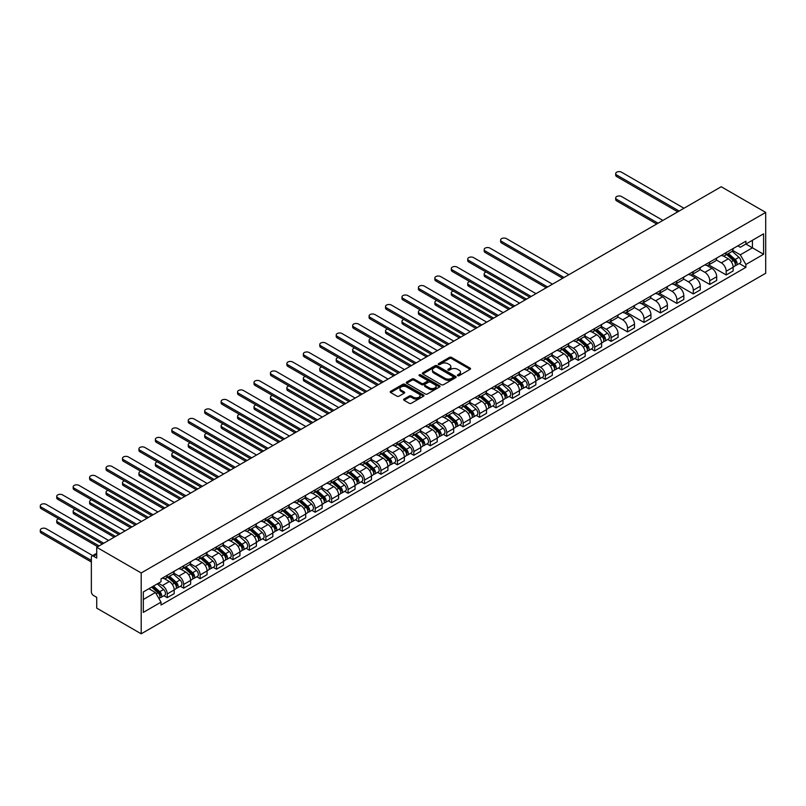 <?xml version="1.0" encoding="UTF-8"?>
<svg xmlns="http://www.w3.org/2000/svg" width="806" height="806" viewBox="0 0 806 806"><rect width="100%" height="100%" fill="white"/><g stroke="black" fill="none" stroke-linecap="round" stroke-linejoin="round"><path stroke-width="1.21" d="M457.697 375.667A1.028 0.594 0 0 0 459.148 375.667L470.14 369.319A1.461 0.846 0 0 0 470.563 368.725A1.461 0.846 0 0 0 470.14 368.13L451.521 357.38A1.461 0.846 0 0 0 449.446 357.38L438.454 363.728A1.028 0.594 0 0 0 439.905 364.564L441.325 363.738A4.685 2.7 0 0 1 447.945 363.738L449.496 364.634A4.685 2.7 0 0 1 450.876 366.549A4.685 2.7 0 0 1 449.496 368.453L448.076 369.279A1.028 0.594 0 0 0 449.526 370.115L450.947 369.289A4.685 2.7 0 0 1 457.566 369.289L459.118 370.186A4.685 2.7 0 0 1 460.488 372.1A4.685 2.7 0 0 1 459.118 374.014L457.697 374.83A1.028 0.594 0 0 0 457.697 375.667L457.697 374.83M404.038 399.061A1.461 0.846 0 0 0 403.615 399.665A1.461 0.846 0 0 0 404.038 400.26L409.267 403.272A1.461 0.846 0 0 0 411.332 403.272L423.533 396.23A1.461 0.846 0 0 0 423.966 395.635A1.461 0.846 0 0 0 423.533 395.031L404.914 384.281A1.461 0.846 0 0 0 402.849 384.281L390.648 391.333A1.461 0.846 0 0 0 390.215 391.928A1.461 0.846 0 0 0 390.648 392.522L396.955 396.169A1.461 0.846 0 0 0 399.02 396.169L404.249 393.157A1.461 0.846 0 0 0 404.672 392.552A1.461 0.846 0 0 0 404.249 391.958L401.116 390.154A3.909 2.257 0 0 1 399.967 388.552A3.909 2.257 0 0 1 402.385 386.467A3.909 2.257 0 0 1 406.647 386.961L418.908 394.033A3.909 2.257 0 0 1 420.057 395.635A3.909 2.257 0 0 1 417.639 397.721A3.909 2.257 0 0 1 413.377 397.227L411.332 396.048A1.461 0.846 0 0 0 409.267 396.048L404.038 399.061L404.038 400.26L409.267 397.267L409.267 396.048M141.201 572.965L96.73 547.284L721.229 186.74L765.7 212.411L141.201 572.965L141.201 633.808L765.7 273.254L765.7 212.411M441.436 384.704A1.461 0.846 0 0 0 443.502 384.704L455.702 377.651A1.461 0.846 0 0 0 456.136 377.057A1.461 0.846 0 0 0 455.702 376.462L437.084 365.712A1.461 0.846 0 0 0 435.018 365.712L422.818 372.755A1.461 0.846 0 0 0 422.384 373.359A1.461 0.846 0 0 0 422.818 373.954L441.436 384.704M419.654 375.888A1.028 0.594 0 0 1 420.692 376.039L439.602 386.951L427.412 393.993A1.461 0.846 0 0 1 425.346 393.993L406.728 383.243L411.957 380.241L411.957 379.032L406.728 382.044A1.461 0.846 0 0 0 406.305 382.638A1.461 0.846 0 0 0 406.728 383.243L406.728 382.044M411.957 380.241A1.461 0.846 0 0 1 414.022 380.241L414.022 379.032A1.461 0.846 0 0 0 411.957 379.032M414.022 379.032L421.568 383.384A1.461 0.846 0 0 0 423.644 383.384L427.109 381.389A1.461 0.846 0 0 0 427.533 380.795A1.461 0.846 0 0 0 427.109 380.19L419.241 375.656A1.028 0.594 0 0 1 420.692 374.82L439.623 385.742A1.461 0.846 0 0 1 440.046 386.346A1.461 0.846 0 0 1 439.623 386.94L439.623 385.742M96.73 547.284L96.73 558.054L93.466 556.17A2.982 1.723 -120 0 0 91.975 556.019A2.982 1.723 -120 0 0 91.36 557.389L91.36 591.826A2.982 1.723 -120 0 0 93.466 595.473L96.73 597.357L96.73 608.127L141.201 633.808M726.186 252.57A6.851 3.959 60 0 1 724.765 255.643L731.717 251.633A6.851 3.959 -120 0 0 733.138 248.55M716.312 259.955L721.33 262.847A6.851 3.959 60 0 1 726.186 271.249L733.138 267.229A6.851 3.959 -120 0 0 728.292 258.837L723.314 255.965M733.138 267.229L733.138 270.947L726.186 274.957L708.746 264.892M724.765 255.643A6.851 3.959 60 0 1 721.39 255.341M726.186 271.249L726.186 274.957M709.743 262.061A6.851 3.959 60 0 1 708.323 265.134L715.275 261.124A6.851 3.959 -120 0 0 716.695 258.041M692.304 274.383L709.743 284.447L716.695 280.438L716.695 276.72A6.851 3.959 -120 0 0 711.849 268.327L706.872 265.456M708.323 265.134A6.851 3.959 60 0 1 704.948 264.831M699.87 269.446L704.897 272.337A6.851 3.959 60 0 1 709.743 280.74L709.743 284.447M693.301 271.551A6.851 3.959 60 0 1 691.88 274.624L698.842 270.615A6.851 3.959 -120 0 0 700.253 267.532M675.871 283.873L693.301 293.938L700.253 289.928L700.253 286.211A6.851 3.959 -120 0 0 695.407 277.818L690.43 274.947M691.88 274.624A6.851 3.959 60 0 1 688.505 274.322M683.428 278.936L688.455 281.838A6.851 3.959 60 0 1 693.301 290.231L693.301 293.938M676.859 281.042A6.851 3.959 60 0 1 675.438 284.115L682.4 280.105A6.851 3.959 -120 0 0 683.82 277.022M659.429 293.364L676.859 303.429L683.82 299.419L683.82 295.701A6.851 3.959 -120 0 0 678.974 287.309L673.987 284.437M675.438 284.115A6.851 3.959 60 0 1 672.073 283.813M666.995 288.427L672.013 291.329A6.851 3.959 60 0 1 676.859 299.721L676.859 303.429M660.426 290.533A6.851 3.959 60 0 1 659.006 293.616L665.958 289.596A6.851 3.959 -120 0 0 667.378 286.523M642.987 302.855L660.426 312.919L667.378 308.91L667.378 305.192A6.851 3.959 -120 0 0 662.532 296.799L657.555 293.928M659.006 293.616A6.851 3.959 60 0 1 655.631 293.303M650.553 297.918L655.58 300.819A6.851 3.959 60 0 1 660.426 309.212L660.426 312.919M643.984 300.023A6.851 3.959 60 0 1 642.563 303.106L649.515 299.086A6.851 3.959 -120 0 0 650.936 296.014M626.544 312.345L643.984 322.42L650.936 318.4L650.936 314.693A6.851 3.959 -120 0 0 646.09 306.29L641.113 303.419M642.563 303.106A6.851 3.959 60 0 1 639.188 302.794M634.11 307.408L639.138 310.31A6.851 3.959 60 0 1 643.984 318.702L643.984 322.42M627.542 309.514A6.851 3.959 60 0 1 626.121 312.597L633.083 308.577A6.851 3.959 -120 0 0 634.503 305.504M610.112 321.836L627.542 331.911L634.503 327.891L634.503 324.183A6.851 3.959 -120 0 0 629.647 315.781L624.67 312.909M626.121 312.597A6.851 3.959 60 0 1 622.746 312.285M617.678 316.899L622.695 319.801A6.851 3.959 60 0 1 627.542 328.193L627.542 331.911M611.109 319.005A6.851 3.959 60 0 1 609.689 322.088L616.64 318.068A6.851 3.959 -120 0 0 618.061 314.995M607.774 339.477L611.109 341.401L618.061 337.382L618.061 333.674A6.851 3.959 -120 0 0 613.215 325.271L608.238 322.4M609.689 322.088A6.851 3.959 60 0 1 606.313 321.775M601.236 326.39L606.253 329.291A6.851 3.959 60 0 1 611.109 337.684L611.109 341.401M594.667 328.495A6.851 3.959 60 0 1 593.246 331.578L600.198 327.558A6.851 3.959 -120 0 0 601.619 324.486M591.332 348.968L594.667 350.892L601.619 346.872L601.619 343.165A6.851 3.959 -120 0 0 596.772 334.762L591.795 331.891M593.246 331.578A6.851 3.959 60 0 1 589.871 331.266M584.793 335.88L589.821 338.782A6.851 3.959 60 0 1 594.667 347.174L594.667 350.892M578.224 337.986A6.851 3.959 60 0 1 576.804 341.069L583.766 337.049A6.851 3.959 -120 0 0 585.176 333.976M574.89 358.458L578.224 360.383L585.176 356.363L585.176 352.655A6.851 3.959 -120 0 0 580.33 344.253L575.353 341.381M576.804 341.069A6.851 3.959 60 0 1 573.429 340.757M568.351 345.371L573.378 348.273A6.851 3.959 60 0 1 578.224 356.665L578.224 360.383M561.782 347.487A6.851 3.959 60 0 1 560.361 350.56L567.323 346.54A6.851 3.959 -120 0 0 568.744 343.467M558.447 367.949L561.782 369.873L568.744 365.853L568.744 362.146A6.851 3.959 -120 0 0 563.898 353.753L558.911 350.872M560.361 350.56A6.851 3.959 60 0 1 556.986 350.247M551.919 354.862L556.936 357.763A6.851 3.959 60 0 1 561.782 366.156L561.782 369.873M545.35 356.977A6.851 3.959 60 0 1 543.929 360.05L550.881 356.03A6.851 3.959 -120 0 0 552.301 352.957M542.015 377.44L545.35 379.364L552.301 375.344L552.301 371.637A6.851 3.959 -120 0 0 547.455 363.244L542.478 360.363M543.929 360.05A6.851 3.959 60 0 1 540.554 359.738M535.476 364.352L540.504 367.254A6.851 3.959 60 0 1 545.35 375.656L545.35 379.364M528.907 366.468A6.851 3.959 60 0 1 527.487 369.541L534.438 365.531A6.851 3.959 -120 0 0 535.859 362.448M525.572 386.93L528.907 388.855L535.859 384.835L535.859 381.127A6.851 3.959 -120 0 0 531.013 372.735L526.036 369.853M527.487 369.541A6.851 3.959 60 0 1 524.112 369.229M519.034 373.843L524.061 376.745A6.851 3.959 60 0 1 528.907 385.147L528.907 388.855M512.465 375.959A6.851 3.959 60 0 1 511.044 379.032L518.006 375.022A6.851 3.959 -120 0 0 519.427 371.939M509.13 396.421L512.465 398.345L519.427 394.325L519.427 390.618A6.851 3.959 -120 0 0 514.571 382.225L509.594 379.344M511.044 379.032A6.851 3.959 60 0 1 507.669 378.719M502.591 383.334L507.619 386.235A6.851 3.959 60 0 1 512.465 394.638L512.465 398.345M496.022 385.449A6.851 3.959 60 0 1 494.612 388.522L501.564 384.512A6.851 3.959 -120 0 0 502.984 381.429M492.688 405.912L496.022 407.836L502.984 403.826L502.984 400.108A6.851 3.959 -120 0 0 498.138 391.716L493.161 388.845M494.612 388.522A6.851 3.959 60 0 1 491.237 388.22M486.159 392.824L491.176 395.726A6.851 3.959 60 0 1 496.022 404.128L496.022 407.836M479.59 394.94A6.851 3.959 60 0 1 478.17 398.013L485.121 394.003A6.851 3.959 -120 0 0 486.542 390.92M476.255 415.402L479.59 417.327L486.542 413.317L486.542 409.599A6.851 3.959 -120 0 0 481.696 401.207L476.719 398.335M478.17 398.013A6.851 3.959 60 0 1 474.794 397.711M469.717 402.325L474.744 405.216A6.851 3.959 60 0 1 479.59 413.619L479.59 417.327M463.148 404.431A6.851 3.959 60 0 1 461.727 407.504L468.679 403.494A6.851 3.959 -120 0 0 470.1 400.411M459.813 424.893L463.148 426.817L470.1 422.807L470.1 419.09A6.851 3.959 -120 0 0 465.253 410.697L460.276 407.826M461.727 407.504A6.851 3.959 60 0 1 458.352 407.201M453.274 411.816L458.302 414.707A6.851 3.959 60 0 1 463.148 423.11L463.148 426.817M446.705 413.921A6.851 3.959 60 0 1 445.285 416.994L452.247 412.984A6.851 3.959 -120 0 0 453.667 409.901M443.371 434.384L446.705 436.308L453.667 432.298L453.667 428.58A6.851 3.959 -120 0 0 448.821 420.188L443.834 417.317M445.285 416.994A6.851 3.959 60 0 1 441.91 416.692M436.842 421.306L441.859 424.208A6.851 3.959 60 0 1 446.705 432.6L446.705 436.308M430.273 423.412A6.851 3.959 60 0 1 428.852 426.485L435.804 422.475A6.851 3.959 -120 0 0 437.225 419.392M426.938 443.874L430.273 445.799L437.225 441.789L437.225 438.071A6.851 3.959 -120 0 0 432.379 429.679L427.402 426.807M428.852 426.485A6.851 3.959 60 0 1 425.477 426.183M420.4 430.797L425.417 433.699A6.851 3.959 60 0 1 430.273 442.091L430.273 445.799M413.831 432.903A6.851 3.959 60 0 1 412.41 435.986L419.362 431.966A6.851 3.959 -120 0 0 420.782 428.893M410.496 453.365L413.831 455.289L420.782 451.279L420.782 447.562A6.851 3.959 -120 0 0 415.936 439.169L410.959 436.298M412.41 435.986A6.851 3.959 60 0 1 409.035 435.673M403.957 440.288L408.985 443.189A6.851 3.959 60 0 1 413.831 451.582L413.831 455.289M397.388 442.393A6.851 3.959 60 0 1 395.968 445.476L402.929 441.456A6.851 3.959 -120 0 0 404.34 438.383M394.053 462.856L397.388 464.78L404.35 460.77L404.35 457.062A6.851 3.959 -120 0 0 399.494 448.66L394.517 445.789M395.968 445.476A6.851 3.959 60 0 1 392.593 445.164M387.515 449.778L392.542 452.68A6.851 3.959 60 0 1 397.388 461.072L397.388 464.78M380.946 451.884A6.851 3.959 60 0 1 379.535 454.967L386.487 450.947A6.851 3.959 -120 0 0 387.908 447.874M377.611 472.346L380.946 474.281L387.908 470.261L387.908 466.553A6.851 3.959 -120 0 0 383.062 458.151L378.085 455.279M379.535 454.967A6.851 3.959 60 0 1 376.16 454.655M371.082 459.269L376.1 462.17A6.851 3.959 60 0 1 380.946 470.563L380.946 474.281M364.514 461.375A6.851 3.959 60 0 1 363.093 464.458L370.045 460.438A6.851 3.959 -120 0 0 371.465 457.365M361.179 481.847L364.514 483.771L371.465 479.751L371.465 476.044A6.851 3.959 -120 0 0 366.619 467.641L361.642 464.77M363.093 464.458A6.851 3.959 60 0 1 359.718 464.145M354.64 468.76L359.667 471.661A6.851 3.959 60 0 1 364.514 480.054L364.514 483.771M348.071 470.865A6.851 3.959 60 0 1 346.651 473.948L353.602 469.928A6.851 3.959 -120 0 0 355.023 466.855M344.736 491.338L348.071 493.262L355.023 489.242L355.023 485.534A6.851 3.959 -120 0 0 350.177 477.132L345.2 474.26M346.651 473.948A6.851 3.959 60 0 1 343.275 473.636M338.198 478.25L343.225 481.152A6.851 3.959 60 0 1 348.071 489.544L348.071 493.262M331.629 480.356A6.851 3.959 60 0 1 330.208 483.439L337.17 479.419A6.851 3.959 -120 0 0 338.591 476.346M328.294 500.828L331.629 502.753L338.591 498.733L338.591 495.025A6.851 3.959 -120 0 0 333.734 486.623L328.757 483.751M330.208 483.439A6.851 3.959 60 0 1 326.833 483.126M321.765 487.741L326.783 490.642A6.851 3.959 60 0 1 331.629 499.035L331.629 502.753M315.196 489.846A6.851 3.959 60 0 1 313.776 492.929L320.728 488.91A6.851 3.959 -120 0 0 322.148 485.837M311.862 510.319L315.196 512.243L322.148 508.223L322.148 504.516A6.851 3.959 -120 0 0 317.302 496.123L312.325 493.242M313.776 492.929A6.851 3.959 60 0 1 310.401 492.617M305.323 497.231L310.34 500.133A6.851 3.959 60 0 1 315.196 508.526L315.196 512.243M298.754 499.347A6.851 3.959 60 0 1 297.333 502.42L304.285 498.4A6.851 3.959 -120 0 0 305.706 495.327M295.419 519.81L298.754 521.734L305.706 517.714L305.706 514.006A6.851 3.959 -120 0 0 300.86 505.614L295.883 502.732M297.333 502.42A6.851 3.959 60 0 1 293.958 502.108M288.88 506.722L293.908 509.624A6.851 3.959 60 0 1 298.754 518.026L298.754 521.734M282.312 508.838A6.851 3.959 60 0 1 280.891 511.911L287.853 507.901A6.851 3.959 -120 0 0 289.263 504.818M278.977 529.3L282.312 531.225L289.263 527.205L289.263 523.497A6.851 3.959 -120 0 0 284.417 515.105L279.44 512.223M280.891 511.911A6.851 3.959 60 0 1 277.516 511.598M272.438 516.213L277.466 519.114A6.851 3.959 60 0 1 282.312 527.517L282.312 531.225M265.869 518.329A6.851 3.959 60 0 1 264.449 521.401L271.41 517.392A6.851 3.959 -120 0 0 272.831 514.309M262.534 538.791L265.869 540.715L272.831 536.695L272.831 532.988A6.851 3.959 -120 0 0 267.985 524.595L262.998 521.714M264.449 521.401A6.851 3.959 60 0 1 261.073 521.089M256.006 525.703L261.023 528.605A6.851 3.959 60 0 1 265.869 537.008L265.869 540.715M249.437 527.819A6.851 3.959 60 0 1 248.016 530.892L254.968 526.882A6.851 3.959 -120 0 0 256.389 523.799M246.102 548.282L249.437 550.206L256.389 546.196L256.389 542.478A6.851 3.959 -120 0 0 251.543 534.086L246.565 531.204M248.016 530.892A6.851 3.959 60 0 1 244.641 530.58M239.563 535.194L244.591 538.096A6.851 3.959 60 0 1 249.437 546.498L249.437 550.206M232.994 537.31A6.851 3.959 60 0 1 231.574 540.383L238.526 536.373A6.851 3.959 -120 0 0 239.946 533.29M229.66 557.772L232.994 559.696L239.946 555.687L239.946 551.969A6.851 3.959 -120 0 0 235.1 543.576L230.123 540.705M231.574 540.383A6.851 3.959 60 0 1 228.199 540.08M223.121 544.695L228.148 547.586A6.851 3.959 60 0 1 232.994 555.989L232.994 559.696M216.552 546.8A6.851 3.959 60 0 1 215.131 549.873L222.093 545.864A6.851 3.959 -120 0 0 223.514 542.781M213.217 567.263L216.552 569.187L223.514 565.177L223.514 561.46A6.851 3.959 -120 0 0 218.658 553.067L213.681 550.196M215.131 549.873A6.851 3.959 60 0 1 211.756 549.571M206.679 554.185L211.706 557.077A6.851 3.959 60 0 1 216.552 565.48L216.552 569.187M200.11 556.291A6.851 3.959 60 0 1 198.699 559.364L205.651 555.354A6.851 3.959 -120 0 0 207.071 552.271M196.785 576.753L200.11 578.678L207.071 574.668L207.071 570.95A6.851 3.959 -120 0 0 202.225 562.558L197.248 559.686M198.699 559.364A6.851 3.959 60 0 1 195.324 559.062M190.246 563.676L195.264 566.578A6.851 3.959 60 0 1 200.11 574.97L200.11 578.678M183.677 565.782A6.851 3.959 60 0 1 182.257 568.855L189.209 564.845A6.851 3.959 -120 0 0 190.629 561.762M180.343 586.244L183.677 588.168L190.629 584.159L190.629 580.441A6.851 3.959 -120 0 0 185.783 572.048L180.806 569.177M182.257 568.855A6.851 3.959 60 0 1 178.882 568.552M173.804 573.167L178.831 576.068A6.851 3.959 60 0 1 183.677 584.461L183.677 588.168M167.235 575.272A6.851 3.959 60 0 1 165.814 578.355L172.766 574.335A6.851 3.959 -120 0 0 174.187 571.263M163.9 595.735L167.235 597.659L174.187 593.649L174.187 589.932A6.851 3.959 -120 0 0 169.341 581.539L164.364 578.668M165.814 578.355A6.851 3.959 60 0 1 162.439 578.043M158.379 583.242L162.389 585.559A6.851 3.959 60 0 1 167.235 593.951L167.235 597.659M737.822 245.85L740.301 247.271L763.594 233.831L752.421 240.279L752.421 247.825L740.301 254.817L732.755 250.454M143.317 599.493L155.437 592.491L161.019 602.163L143.317 612.389L143.317 591.947L161.019 581.72L161.019 578.859L745.893 241.196L745.893 244.047L763.594 254.273L745.893 264.489L740.301 254.817M763.594 233.831L763.594 254.273M161.019 602.163L161.019 605.024L745.893 267.35L745.893 264.489M155.437 592.491L148.898 588.723M739.283 263.542L745.893 267.35M458.11 375.818L459.118 375.233A4.685 2.7 0 0 0 460.488 373.319L460.488 372.1M450.876 366.549L450.876 367.768A4.685 2.7 0 0 1 449.496 369.672L448.489 370.256M470.12 369.339L451.521 358.599A1.461 0.846 0 0 0 449.446 358.599L438.867 364.705M455.702 376.462L455.702 377.651L437.084 366.932A1.461 0.846 0 0 0 435.018 366.932L422.828 373.964M453.123 377.48A1.028 0.594 0 0 0 453.123 376.644L436.781 367.204A1.028 0.594 0 0 0 435.331 367.204L433.83 368.07A4.685 2.7 0 0 0 432.459 369.984A4.685 2.7 0 0 0 433.83 371.888L445.003 378.336A4.685 2.7 0 0 0 451.622 378.336L453.123 377.48L453.123 378.689A1.028 0.594 0 0 0 453.425 378.276L453.425 377.057M432.459 369.984L432.459 371.193A4.685 2.7 0 0 0 433.83 373.107L433.83 371.888M453.123 378.689L451.622 379.555A4.685 2.7 0 0 1 445.003 379.555L433.83 373.107M414.022 380.241L421.568 384.603A1.461 0.846 0 0 0 423.644 384.603L427.109 382.608A1.461 0.846 0 0 0 427.533 382.004L427.533 380.795M429.407 387.908A3.909 2.257 0 0 0 433.668 388.401A3.909 2.257 0 0 0 436.086 386.316A3.909 2.257 0 0 0 434.938 384.714L430.626 382.225A1.461 0.846 0 0 0 428.55 382.225L425.084 384.22A1.461 0.846 0 0 0 424.661 384.825A1.461 0.846 0 0 0 425.084 385.419L429.407 387.908L429.407 389.127A3.909 2.257 0 0 0 433.668 389.62A3.909 2.257 0 0 0 436.086 387.535L436.086 386.316M424.661 384.825L424.661 386.034A1.461 0.846 0 0 0 425.084 386.638L425.084 385.419M429.407 389.127L425.084 386.638M420.057 395.635L420.057 396.844A3.909 2.257 0 0 1 417.639 398.93A3.909 2.257 0 0 1 413.377 398.446L411.332 397.267A1.461 0.846 0 0 0 409.267 397.267M399.967 388.552L399.967 389.772A3.909 2.257 0 0 0 401.116 391.363L401.116 390.154M404.229 393.167L401.116 391.363M423.513 396.24L404.914 385.5A1.461 0.846 0 0 0 402.849 385.5L390.658 392.532L390.648 391.333M726.659 254.555L733.359 260.529A3.728 2.156 60 0 1 734.528 266.292L733.138 267.088M726.831 254.706L729.984 256.53M662.895 220.411L621.537 196.533A3.425 1.975 -0 0 0 617.799 196.1A3.425 1.975 -0 0 0 615.683 197.933A3.425 1.975 -0 0 0 616.691 199.334L658.049 223.212M727.334 254.162L734.79 260.812A1.793 1.028 60 0 1 735.344 263.582A1.793 1.028 60 0 1 735.183 263.643M728.453 253.517L735.143 259.492A3.728 2.156 60 0 1 736.321 265.255A3.728 2.156 60 0 1 735.193 265.375M732.18 251.271L738.941 257.305A3.728 2.156 60 0 1 740.11 263.068L736.321 265.255M656.678 224.008L616.691 200.916A3.425 1.975 180 0 1 615.683 199.515L615.683 197.933M677.755 211.837L616.691 176.574A3.425 1.975 180 0 1 615.683 175.174L615.683 173.592A3.425 1.975 -0 0 0 616.691 174.993L679.126 211.041M683.972 208.24L621.537 172.192A3.425 1.975 -0 0 0 617.799 171.769A3.425 1.975 -0 0 0 615.683 173.592M595.14 330.48L601.84 336.465A3.728 2.156 60 0 1 603.009 342.218L601.619 343.024M595.322 330.641L598.475 332.465M486.169 272.065A3.425 1.975 -0 0 0 484.164 273.859A3.425 1.975 -0 0 0 485.172 275.259L526.54 299.147M595.815 330.087L603.271 336.747A1.793 1.028 60 0 1 603.835 339.507A1.793 1.028 60 0 1 603.664 339.578M596.934 329.453L603.634 335.427A3.728 2.156 60 0 1 604.802 341.19A3.728 2.156 60 0 1 603.674 341.311M600.672 327.206L607.422 333.231A3.728 2.156 60 0 1 608.59 338.994L604.802 341.19M525.169 299.933L485.172 276.841A3.425 1.975 180 0 1 484.164 275.44L484.164 273.859M578.698 339.971L585.398 345.955A3.728 2.156 60 0 1 586.567 351.708L585.176 352.514M578.879 340.132L582.033 341.956M469.727 281.556A3.425 1.975 -0 0 0 467.732 283.359A3.425 1.975 -0 0 0 468.729 284.75L510.097 308.638M579.373 339.588L586.828 346.237A1.793 1.028 60 0 1 587.393 348.998A1.793 1.028 60 0 1 587.231 349.069M580.491 338.943L587.191 344.918A3.728 2.156 60 0 1 588.36 350.681A3.728 2.156 60 0 1 587.231 350.801M584.229 336.696L590.989 342.731A3.728 2.156 60 0 1 592.158 348.484L588.36 350.681M508.727 309.423L468.729 286.332A3.425 1.975 180 0 1 467.732 284.941L467.732 283.359M562.266 349.461L568.955 355.446A3.728 2.156 60 0 1 570.134 361.199L568.744 362.005M562.437 349.623L565.59 351.446M453.284 291.047A3.425 1.975 -0 0 0 451.289 292.85A3.425 1.975 -0 0 0 452.297 294.24L493.655 318.128M562.941 349.079L570.386 355.728A1.793 1.028 60 0 1 570.95 358.489A1.793 1.028 60 0 1 570.789 358.559M564.049 348.434L570.749 354.408A3.728 2.156 60 0 1 571.917 360.171A3.728 2.156 60 0 1 570.799 360.292M567.787 346.187L574.547 352.222A3.728 2.156 60 0 1 575.716 357.975L571.917 360.171M492.285 318.914L452.297 295.832A3.425 1.975 180 0 1 451.289 294.432L451.289 292.85M545.823 358.952L552.523 364.937A3.728 2.156 60 0 1 553.692 370.7L552.301 371.495M545.994 359.113L549.148 360.937M436.852 300.537A3.425 1.975 -0 0 0 434.847 302.341A3.425 1.975 -0 0 0 435.855 303.741L477.212 327.619M546.498 358.569L553.954 365.219A1.793 1.028 60 0 1 554.508 367.979A1.793 1.028 60 0 1 554.347 368.05M547.617 357.924L554.316 363.899A3.728 2.156 60 0 1 555.485 369.662A3.728 2.156 60 0 1 554.357 369.783M551.344 355.678L558.105 361.713A3.728 2.156 60 0 1 559.273 367.465L555.485 369.662M475.842 328.405L435.855 305.323A3.425 1.975 180 0 1 434.847 303.922L434.847 302.341M529.381 368.443L536.081 374.427A3.728 2.156 60 0 1 537.249 380.19L535.859 380.986M529.562 368.604L532.716 370.428M420.41 310.028A3.425 1.975 -0 0 0 418.415 311.831A3.425 1.975 -0 0 0 419.412 313.232L460.78 337.11M530.056 368.06L537.511 374.709A1.793 1.028 60 0 1 538.076 377.47A1.793 1.028 60 0 1 537.914 377.54M531.174 367.415L537.874 373.39A3.728 2.156 60 0 1 539.043 379.152A3.728 2.156 60 0 1 537.914 379.273M534.912 365.168L541.662 371.203A3.728 2.156 60 0 1 542.831 376.966L539.043 379.152M459.41 337.895L419.412 314.814A3.425 1.975 180 0 1 418.415 313.413L418.415 311.831M512.938 377.943L519.638 383.918A3.728 2.156 60 0 1 520.807 389.681L519.417 390.477M513.12 378.095L516.273 379.918M403.967 319.519A3.425 1.975 -0 0 0 401.972 321.322A3.425 1.975 -0 0 0 402.98 322.722L444.338 346.6M513.613 377.551L521.069 384.2A1.793 1.028 60 0 1 521.633 386.961A1.793 1.028 60 0 1 521.472 387.031M514.732 376.906L521.432 382.88A3.728 2.156 60 0 1 522.6 388.643A3.728 2.156 60 0 1 521.482 388.764M518.47 374.659L525.23 380.694A3.728 2.156 60 0 1 526.399 386.457L522.6 388.643M442.968 347.386L402.98 324.304A3.425 1.975 180 0 1 401.972 322.904L401.972 321.322M496.506 387.434L503.206 393.409A3.728 2.156 60 0 1 504.375 399.172L502.984 399.967M496.677 387.585L499.831 389.409M387.535 329.009A3.425 1.975 -0 0 0 385.53 330.813A3.425 1.975 -0 0 0 386.537 332.213L427.895 356.091M497.181 387.041L504.637 393.691A1.793 1.028 60 0 1 505.191 396.461A1.793 1.028 60 0 1 505.03 396.522M498.289 386.396L504.989 392.371A3.728 2.156 60 0 1 506.158 398.134A3.728 2.156 60 0 1 505.04 398.255M502.027 384.15L508.788 390.185A3.728 2.156 60 0 1 509.956 395.948L506.158 398.134M426.525 356.887L386.537 333.795A3.425 1.975 180 0 1 385.53 332.394L385.53 330.813M480.064 396.925L486.764 402.899A3.728 2.156 60 0 1 487.932 408.662L486.542 409.458M480.245 397.076L483.399 398.899M371.092 338.5A3.425 1.975 -0 0 0 369.088 340.303A3.425 1.975 -0 0 0 370.095 341.704L411.453 365.581M480.739 396.532L488.194 403.181A1.793 1.028 60 0 1 488.758 405.952A1.793 1.028 60 0 1 488.587 406.012M481.857 395.887L488.557 401.862A3.728 2.156 60 0 1 489.726 407.624A3.728 2.156 60 0 1 488.597 407.745M485.595 393.64L492.345 399.675A3.728 2.156 60 0 1 493.514 405.438L489.726 407.624M410.093 366.377L370.095 343.285A3.425 1.975 180 0 1 369.088 341.885L369.088 340.303M463.621 406.415L470.321 412.39A3.728 2.156 60 0 1 471.49 418.153L470.1 418.959M463.803 406.567L466.956 408.39M354.65 347.99A3.425 1.975 -0 0 0 352.655 349.794A3.425 1.975 -0 0 0 353.653 351.194L395.021 375.072M464.296 406.023L471.752 412.672A1.793 1.028 60 0 1 472.316 415.443A1.793 1.028 60 0 1 472.155 415.503M465.415 405.378L472.115 411.352A3.728 2.156 60 0 1 473.283 417.115A3.728 2.156 60 0 1 472.155 417.236M469.152 403.131L475.913 409.166A3.728 2.156 60 0 1 477.081 414.929L473.283 417.115M393.65 375.868L353.653 352.776A3.425 1.975 180 0 1 352.655 351.376L352.655 349.794M447.189 415.906L453.879 421.881A3.728 2.156 60 0 1 455.058 427.643L453.667 428.449M447.36 416.067L450.514 417.881M338.208 357.491A3.425 1.975 -0 0 0 336.213 359.285A3.425 1.975 -0 0 0 337.22 360.685L378.578 384.563M447.864 415.513L455.309 422.163A1.793 1.028 60 0 1 455.874 424.933A1.793 1.028 60 0 1 455.712 424.994M448.972 414.868L455.672 420.843A3.728 2.156 60 0 1 456.841 426.606A3.728 2.156 60 0 1 455.722 426.727M452.71 412.632L459.47 418.657A3.728 2.156 60 0 1 460.639 424.419L456.841 426.606M377.208 385.359L337.22 362.267A3.425 1.975 180 0 1 336.213 360.866L336.213 359.285M430.747 425.397L437.446 431.371A3.728 2.156 60 0 1 438.615 437.134L437.225 437.94M430.918 425.558L434.071 427.371M321.775 366.982A3.425 1.975 -0 0 0 319.77 368.775A3.425 1.975 -0 0 0 320.778 370.176L362.136 394.053M431.422 425.004L438.877 431.653A1.793 1.028 60 0 1 439.431 434.424A1.793 1.028 60 0 1 439.27 434.484M432.54 424.359L439.24 430.344A3.728 2.156 60 0 1 440.408 436.096A3.728 2.156 60 0 1 439.28 436.217M436.268 422.122L443.028 428.147A3.728 2.156 60 0 1 444.197 433.91L440.408 436.096M360.766 394.849L320.778 371.757A3.425 1.975 180 0 1 319.77 370.357L319.77 368.775M414.304 434.887L421.004 440.862A3.728 2.156 60 0 1 422.173 446.625L420.782 447.431M414.486 435.049L417.639 436.862M305.333 376.473A3.425 1.975 -0 0 0 303.338 378.266A3.425 1.975 -0 0 0 304.336 379.666L345.703 403.544M414.979 434.494L422.435 441.144A1.793 1.028 60 0 1 422.999 443.915A1.793 1.028 60 0 1 422.838 443.975M416.098 433.85L422.797 439.834A3.728 2.156 60 0 1 423.966 445.587A3.728 2.156 60 0 1 422.838 445.708M419.835 431.613L426.586 437.638A3.728 2.156 60 0 1 427.754 443.401L423.966 445.587M344.333 404.34L304.336 381.248A3.425 1.975 180 0 1 303.338 379.848L303.338 378.266M397.862 444.378L404.562 450.353A3.728 2.156 60 0 1 405.73 456.115L404.34 456.921M398.043 444.539L401.197 446.353M288.891 385.963A3.425 1.975 -0 0 0 286.896 387.757A3.425 1.975 -0 0 0 287.893 389.157L329.261 413.035M398.537 443.985L405.992 450.635A1.793 1.028 60 0 1 406.556 453.405A1.793 1.028 60 0 1 406.395 453.466M399.655 443.34L406.355 449.325A3.728 2.156 60 0 1 407.524 455.078A3.728 2.156 60 0 1 406.395 455.199M403.393 441.104L410.153 447.129A3.728 2.156 60 0 1 411.322 452.891L407.524 455.078M327.891 413.831L287.893 390.739A3.425 1.975 180 0 1 286.896 389.338L286.896 387.757M381.429 453.869L388.129 459.843A3.728 2.156 60 0 1 389.298 465.606L387.908 466.412M381.601 454.03L384.754 455.843M272.448 395.454A3.425 1.975 -0 0 0 270.453 397.247A3.425 1.975 -0 0 0 271.461 398.648L312.819 422.525M382.104 453.476L389.56 460.135A1.793 1.028 60 0 1 390.114 462.896A1.793 1.028 60 0 1 389.953 462.956M383.213 452.831L389.913 458.815A3.728 2.156 60 0 1 391.081 464.578A3.728 2.156 60 0 1 389.963 464.689M386.951 450.594L393.711 456.619A3.728 2.156 60 0 1 394.88 462.382L391.081 464.578M311.448 423.321L271.461 400.229A3.425 1.975 180 0 1 270.453 398.829L270.453 397.247M562.679 278.272L501.614 243.019A3.425 1.975 180 0 1 500.607 241.619L500.607 240.037A3.425 1.975 -0 0 0 501.614 241.437L564.049 277.486M568.895 274.685L506.46 238.636A3.425 1.975 -0 0 0 502.722 238.203A3.425 1.975 -0 0 0 500.607 240.037M546.246 287.762L485.172 252.51A3.425 1.975 180 0 1 484.164 251.109L484.164 249.528A3.425 1.975 -0 0 0 485.172 250.928L547.617 286.976M552.463 284.175L490.018 248.127A3.425 1.975 -0 0 0 486.29 247.694A3.425 1.975 -0 0 0 484.164 249.528M529.804 297.253L468.729 262A3.425 1.975 180 0 1 467.732 260.6L467.732 259.018A3.425 1.975 -0 0 0 468.729 260.419L531.174 296.467M536.02 293.666L473.585 257.618A3.425 1.975 -0 0 0 469.848 257.185A3.425 1.975 -0 0 0 467.732 259.018M513.362 306.743L452.297 271.491A3.425 1.975 180 0 1 451.289 270.091L451.289 268.509A3.425 1.975 -0 0 0 452.297 269.909L514.732 305.958M519.578 303.157L457.143 267.108A3.425 1.975 -0 0 0 453.405 266.685A3.425 1.975 -0 0 0 451.289 268.509M496.919 316.244L435.855 280.982A3.425 1.975 180 0 1 434.847 279.581L434.847 277.999A3.425 1.975 -0 0 0 435.855 279.4L498.289 315.448M503.146 312.647L440.701 276.599A3.425 1.975 -0 0 0 436.963 276.176A3.425 1.975 -0 0 0 434.847 277.999M480.487 325.735L419.412 290.472A3.425 1.975 180 0 1 418.415 289.072L418.415 287.49A3.425 1.975 -0 0 0 419.412 288.891L481.857 324.939M486.703 322.138L424.258 286.09A3.425 1.975 -0 0 0 420.531 285.667A3.425 1.975 -0 0 0 418.415 287.49M464.044 335.225L402.98 299.963A3.425 1.975 180 0 1 401.972 298.563L401.972 296.981A3.425 1.975 -0 0 0 402.98 298.381L465.415 334.43M470.261 331.629L407.826 295.58A3.425 1.975 -0 0 0 404.088 295.157A3.425 1.975 -0 0 0 401.972 296.981M447.602 344.716L386.537 309.454A3.425 1.975 180 0 1 385.53 308.053L385.53 306.471A3.425 1.975 -0 0 0 386.537 307.872L448.972 343.92M453.818 341.119L391.384 305.071A3.425 1.975 -0 0 0 387.646 304.648A3.425 1.975 -0 0 0 385.53 306.471M431.16 354.207L370.095 318.944A3.425 1.975 180 0 1 369.088 317.544L369.088 315.962A3.425 1.975 -0 0 0 370.095 317.363L432.53 353.411M437.386 350.61L374.941 314.562A3.425 1.975 -0 0 0 371.203 314.139A3.425 1.975 -0 0 0 369.088 315.962M414.727 363.697L353.653 328.435A3.425 1.975 180 0 1 352.655 327.035L352.655 325.453A3.425 1.975 -0 0 0 353.653 326.853L416.098 362.901M420.944 360.111L358.509 324.062A3.425 1.975 -0 0 0 354.771 323.629A3.425 1.975 -0 0 0 352.655 325.453M398.285 373.188L337.22 337.926A3.425 1.975 180 0 1 336.213 336.525L336.213 334.943A3.425 1.975 -0 0 0 337.22 336.344L399.655 372.392M404.501 369.601L342.066 333.553A3.425 1.975 -0 0 0 338.329 333.12A3.425 1.975 -0 0 0 336.213 334.943M381.843 382.679L320.778 347.416A3.425 1.975 180 0 1 319.77 346.026L319.77 344.444A3.425 1.975 -0 0 0 320.778 345.834L383.213 381.883M388.059 379.092L325.624 343.044A3.425 1.975 -0 0 0 321.886 342.61A3.425 1.975 -0 0 0 319.77 344.444M365.41 392.169L304.336 356.917A3.425 1.975 180 0 1 303.338 355.517L303.338 353.935A3.425 1.975 -0 0 0 304.336 355.335L366.78 391.384M371.626 388.583L309.182 352.534A3.425 1.975 -0 0 0 305.454 352.101A3.425 1.975 -0 0 0 303.338 353.935M348.968 401.66L287.893 366.408A3.425 1.975 180 0 1 286.896 365.007L286.896 363.425A3.425 1.975 -0 0 0 287.893 364.826L350.338 400.874M355.184 398.073L292.749 362.025A3.425 1.975 -0 0 0 289.011 361.592A3.425 1.975 -0 0 0 286.896 363.425M332.525 411.151L271.461 375.898A3.425 1.975 180 0 1 270.453 374.498L270.453 372.916A3.425 1.975 -0 0 0 271.461 374.316L333.896 410.365M338.742 407.564L276.307 371.516A3.425 1.975 -0 0 0 272.569 371.082A3.425 1.975 -0 0 0 270.453 372.916M364.987 463.359L371.687 469.334A3.728 2.156 60 0 1 372.856 475.097L371.465 475.903M365.168 463.521L368.312 465.344M256.016 404.944A3.425 1.975 -0 0 0 254.011 406.738A3.425 1.975 -0 0 0 255.018 408.138L296.376 432.026M365.662 462.966L373.118 469.626A1.793 1.028 60 0 1 373.682 472.387A1.793 1.028 60 0 1 373.51 472.457M366.78 462.322L373.48 468.306A3.728 2.156 60 0 1 374.649 474.069A3.728 2.156 60 0 1 373.521 474.18M370.508 460.085L377.268 466.11A3.728 2.156 60 0 1 378.437 471.873L374.649 474.069M295.006 432.812L255.018 409.72A3.425 1.975 180 0 1 254.011 408.32L254.011 406.738M316.083 420.641L255.018 385.389A3.425 1.975 180 0 1 254.011 383.988L254.011 382.407A3.425 1.975 -0 0 0 255.018 383.807L317.453 419.855M322.309 417.055L259.864 381.006A3.425 1.975 -0 0 0 256.127 380.573A3.425 1.975 -0 0 0 254.011 382.407M348.545 472.85L355.245 478.835A3.728 2.156 60 0 1 356.413 484.587L355.023 485.393M348.726 473.011L351.879 474.835M239.573 414.435A3.425 1.975 -0 0 0 237.579 416.228A3.425 1.975 -0 0 0 238.576 417.629L279.944 441.517M349.22 472.457L356.675 479.117A1.793 1.028 60 0 1 357.239 481.877A1.793 1.028 60 0 1 357.078 481.948M350.338 471.822L357.038 477.797A3.728 2.156 60 0 1 358.207 483.56A3.728 2.156 60 0 1 357.078 483.681M354.076 469.576L360.826 475.6A3.728 2.156 60 0 1 362.005 481.363L358.207 483.56M278.574 442.303L238.576 419.211A3.425 1.975 180 0 1 237.579 417.81L237.579 416.228M299.651 430.132L238.576 394.88A3.425 1.975 180 0 1 237.579 393.479L237.579 391.897A3.425 1.975 -0 0 0 238.576 393.298L301.021 429.346M305.867 426.545L243.422 390.497A3.425 1.975 -0 0 0 239.694 390.064A3.425 1.975 -0 0 0 237.579 391.897M332.102 482.341L338.802 488.325A3.728 2.156 60 0 1 339.971 494.078L338.58 494.884M332.284 482.502L335.437 484.325M223.131 423.926A3.425 1.975 -0 0 0 221.136 425.729A3.425 1.975 -0 0 0 222.144 427.12L263.502 451.007M332.787 481.958L340.233 488.607A1.793 1.028 60 0 1 340.797 491.368A1.793 1.028 60 0 1 340.636 491.438M333.896 481.313L340.595 487.287A3.728 2.156 60 0 1 341.764 493.05A3.728 2.156 60 0 1 340.646 493.171M337.633 479.066L344.394 485.101A3.728 2.156 60 0 1 345.562 490.854L341.764 493.05M262.131 451.793L222.144 428.701A3.425 1.975 180 0 1 221.136 427.311L221.136 425.729M283.208 439.623L222.144 404.37A3.425 1.975 180 0 1 221.136 402.97L221.136 401.388A3.425 1.975 -0 0 0 222.144 402.788L284.578 438.837M289.425 436.036L226.99 399.988A3.425 1.975 -0 0 0 223.252 399.554A3.425 1.975 -0 0 0 221.136 401.388M315.67 491.831L322.37 497.816A3.728 2.156 60 0 1 323.538 503.569L322.148 504.375M315.841 491.992L318.995 493.816M206.699 433.416A3.425 1.975 -0 0 0 204.694 435.22A3.425 1.975 -0 0 0 205.701 436.61L247.059 460.498M316.345 491.448L323.8 498.098A1.793 1.028 60 0 1 324.355 500.858A1.793 1.028 60 0 1 324.193 500.929M317.463 490.804L324.153 496.778A3.728 2.156 60 0 1 325.332 502.541A3.728 2.156 60 0 1 324.203 502.662M321.191 488.557L327.951 494.592A3.728 2.156 60 0 1 329.12 500.345L325.332 502.541M245.689 461.284L205.701 438.202A3.425 1.975 180 0 1 204.694 436.802L204.694 435.22M266.766 449.113L205.701 413.861A3.425 1.975 180 0 1 204.694 412.46L204.694 410.879A3.425 1.975 -0 0 0 205.701 412.279L268.136 448.327M272.982 445.527L210.547 409.478A3.425 1.975 -0 0 0 206.81 409.055A3.425 1.975 -0 0 0 204.694 410.879M299.228 501.322L305.927 507.306A3.728 2.156 60 0 1 307.096 513.069L305.706 513.865M299.409 501.483L302.562 503.307M190.256 442.907A3.425 1.975 -0 0 0 188.251 444.711A3.425 1.975 -0 0 0 189.259 446.111L230.627 469.989M299.903 500.939L307.358 507.589A1.793 1.028 60 0 1 307.922 510.349A1.793 1.028 60 0 1 307.751 510.42M301.021 500.294L307.721 506.269A3.728 2.156 60 0 1 308.889 512.032A3.728 2.156 60 0 1 307.761 512.153M304.759 498.048L311.509 504.082A3.728 2.156 60 0 1 312.678 509.835L308.889 512.032M229.257 470.775L189.259 447.693A3.425 1.975 180 0 1 188.251 446.292L188.251 444.711M250.334 458.604L189.259 423.351A3.425 1.975 180 0 1 188.251 421.951L188.251 420.369A3.425 1.975 -0 0 0 189.259 421.77L251.704 457.818M256.55 455.017L194.105 418.969A3.425 1.975 -0 0 0 190.377 418.546A3.425 1.975 -0 0 0 188.251 420.369M282.785 510.813L289.485 516.797A3.728 2.156 60 0 1 290.654 522.56L289.263 523.356M282.966 510.974L286.12 512.797M173.814 452.398A3.425 1.975 -0 0 0 171.819 454.201A3.425 1.975 -0 0 0 172.816 455.602L214.184 479.479M283.46 510.43L290.916 517.079A1.793 1.028 60 0 1 291.48 519.84A1.793 1.028 60 0 1 291.319 519.91M284.578 509.785L291.278 515.759A3.728 2.156 60 0 1 292.447 521.522A3.728 2.156 60 0 1 291.319 521.643M288.316 507.538L295.077 513.573A3.728 2.156 60 0 1 296.245 519.336L292.447 521.522M212.814 480.265L172.816 457.183A3.425 1.975 180 0 1 171.819 455.783L171.819 454.201M233.891 468.105L172.816 432.842A3.425 1.975 180 0 1 171.819 431.442L171.819 429.86A3.425 1.975 -0 0 0 172.816 431.26L235.261 467.309M240.107 464.508L177.673 428.46A3.425 1.975 -0 0 0 173.935 428.036A3.425 1.975 -0 0 0 171.819 429.86M266.353 520.313L273.043 526.288A3.728 2.156 60 0 1 274.221 532.051L272.831 532.847M266.524 520.464L269.678 522.288M157.371 461.888A3.425 1.975 -0 0 0 155.377 463.692A3.425 1.975 -0 0 0 156.384 465.092L197.742 488.97M267.028 519.92L274.483 526.57A1.793 1.028 60 0 1 275.037 529.33A1.793 1.028 60 0 1 274.876 529.401M268.136 519.276L274.836 525.25A3.728 2.156 60 0 1 276.005 531.013A3.728 2.156 60 0 1 274.886 531.134M271.874 517.029L278.634 523.064A3.728 2.156 60 0 1 279.803 528.827L276.005 531.013M196.372 489.756L156.384 466.674A3.425 1.975 180 0 1 155.377 465.274L155.377 463.692M217.449 477.595L156.384 442.333A3.425 1.975 180 0 1 155.377 440.932L155.377 439.351A3.425 1.975 -0 0 0 156.384 440.751L218.819 476.799M223.665 473.999L161.23 437.95A3.425 1.975 -0 0 0 157.492 437.527A3.425 1.975 -0 0 0 155.377 439.351M249.91 529.804L256.61 535.778A3.728 2.156 60 0 1 257.779 541.541L256.389 542.337M250.082 529.955L253.235 531.779M140.939 471.379A3.425 1.975 -0 0 0 138.934 473.182A3.425 1.975 -0 0 0 139.942 474.583L181.3 498.461M250.585 529.411L258.041 536.061A1.793 1.028 60 0 1 258.605 538.831A1.793 1.028 60 0 1 258.434 538.892M251.704 528.766L258.404 534.741A3.728 2.156 60 0 1 259.572 540.504A3.728 2.156 60 0 1 258.444 540.625M255.431 526.52L262.192 532.554A3.728 2.156 60 0 1 263.361 538.317L259.572 540.504M179.929 499.246L139.942 476.165A3.425 1.975 180 0 1 138.934 474.764L138.934 473.182M201.006 487.086L139.942 451.823A3.425 1.975 180 0 1 138.934 450.423L138.934 448.841A3.425 1.975 -0 0 0 139.942 450.242L202.377 486.29M207.233 483.489L144.788 447.441A3.425 1.975 -0 0 0 141.05 447.018A3.425 1.975 -0 0 0 138.934 448.841M233.468 539.295L240.168 545.269A3.728 2.156 60 0 1 241.337 551.032L239.946 551.828M233.649 539.446L236.803 541.269M124.497 480.87A3.425 1.975 -0 0 0 122.502 482.673A3.425 1.975 -0 0 0 123.499 484.074L164.867 507.951M234.143 538.902L241.599 545.551A1.793 1.028 60 0 1 242.163 548.322A1.793 1.028 60 0 1 242.001 548.382M235.261 538.257L241.961 544.231A3.728 2.156 60 0 1 243.13 549.994A3.728 2.156 60 0 1 242.001 550.115M238.999 536.01L245.749 542.045A3.728 2.156 60 0 1 246.918 547.808L243.13 549.994M163.497 508.747L123.499 485.655A3.425 1.975 180 0 1 122.502 484.255L122.502 482.673M184.574 496.577L123.499 461.314A3.425 1.975 180 0 1 122.502 459.914L122.502 458.332A3.425 1.975 -0 0 0 123.499 459.732L185.944 495.781M190.79 492.98L128.345 456.931A3.425 1.975 -0 0 0 124.618 456.508A3.425 1.975 -0 0 0 122.502 458.332M217.026 548.785L223.725 554.76A3.728 2.156 60 0 1 224.894 560.523L223.504 561.329M217.207 548.936L220.36 550.76M108.054 490.36A3.425 1.975 -0 0 0 106.06 492.164A3.425 1.975 -0 0 0 107.067 493.564L148.425 517.442M217.701 548.392L225.156 555.042A1.793 1.028 60 0 1 225.72 557.812A1.793 1.028 60 0 1 225.559 557.873M218.819 547.748L225.519 553.722A3.728 2.156 60 0 1 226.688 559.485A3.728 2.156 60 0 1 225.569 559.606M222.557 545.501L229.317 551.536A3.728 2.156 60 0 1 230.486 557.299L226.688 559.485M147.055 518.238L107.067 495.146A3.425 1.975 180 0 1 106.06 493.746L106.06 492.164M168.132 506.067L107.067 470.805A3.425 1.975 180 0 1 106.06 469.404L106.06 467.823A3.425 1.975 -0 0 0 107.067 469.223L169.502 505.271M174.348 502.481L111.913 466.432A3.425 1.975 -0 0 0 108.175 465.999A3.425 1.975 -0 0 0 106.06 467.823M200.593 558.276L207.293 564.25A3.728 2.156 60 0 1 208.462 570.013L207.071 570.819M200.765 558.437L203.918 560.251M91.622 499.861A3.425 1.975 -0 0 0 89.617 501.654A3.425 1.975 -0 0 0 90.625 503.055L131.983 526.933M201.268 557.883L208.724 564.532A1.793 1.028 60 0 1 209.278 567.303A1.793 1.028 60 0 1 209.117 567.364M202.377 557.238L209.076 563.213A3.728 2.156 60 0 1 210.245 568.976A3.728 2.156 60 0 1 209.127 569.096M206.114 555.002L212.875 561.026A3.728 2.156 60 0 1 214.043 566.789L210.245 568.976M130.612 527.728L90.625 504.637A3.425 1.975 180 0 1 89.617 503.236L89.617 501.654M151.689 515.558L90.625 480.295A3.425 1.975 180 0 1 89.617 478.895L89.617 477.313A3.425 1.975 -0 0 0 90.625 478.714L153.059 514.762M157.905 511.971L95.471 475.923A3.425 1.975 -0 0 0 91.733 475.49A3.425 1.975 -0 0 0 89.617 477.313M184.151 567.767L190.851 573.741A3.728 2.156 60 0 1 192.019 579.504L190.629 580.31M184.332 567.928L187.486 569.741M75.18 509.352A3.425 1.975 -0 0 0 73.175 511.145A3.425 1.975 -0 0 0 74.182 512.545L115.54 536.423M184.826 567.374L192.281 574.023A1.793 1.028 60 0 1 192.846 576.794A1.793 1.028 60 0 1 192.674 576.854M185.944 566.729L192.644 572.713A3.728 2.156 60 0 1 193.813 578.466A3.728 2.156 60 0 1 192.684 578.587M189.682 564.492L196.432 570.517A3.728 2.156 60 0 1 197.601 576.28L193.813 578.466M114.18 537.219L74.182 514.127A3.425 1.975 180 0 1 73.175 512.727L73.175 511.145M135.247 525.049L74.182 489.786A3.425 1.975 180 0 1 73.175 488.396L73.175 486.814A3.425 1.975 -0 0 0 74.182 488.204L136.617 524.253M141.473 521.462L79.028 485.414A3.425 1.975 -0 0 0 75.29 484.98A3.425 1.975 -0 0 0 73.175 486.814M167.708 577.257L174.408 583.232A3.728 2.156 60 0 1 175.577 588.995L174.187 589.801M167.89 577.418L171.043 579.232M58.737 518.842A3.425 1.975 -0 0 0 56.742 520.636A3.425 1.975 -0 0 0 57.74 522.036L99.108 545.914M168.383 576.864L175.839 583.514A1.793 1.028 60 0 1 176.403 586.284A1.793 1.028 60 0 1 176.242 586.345M169.502 576.219L176.202 582.204A3.728 2.156 60 0 1 177.37 587.957A3.728 2.156 60 0 1 176.242 588.078M173.24 573.983L180 580.008A3.728 2.156 60 0 1 181.169 585.771L177.37 587.957M97.738 546.71L57.74 523.618A3.425 1.975 180 0 1 56.742 522.217L56.742 520.636M118.814 534.539L57.74 499.287A3.425 1.975 180 0 1 56.742 497.886L56.742 496.305A3.425 1.975 -0 0 0 57.74 497.695L120.185 533.753M125.031 530.952L62.596 494.904A3.425 1.975 -0 0 0 58.858 494.471A3.425 1.975 -0 0 0 56.742 496.305M151.679 587.111L157.966 592.722A3.728 2.156 60 0 1 159.145 598.485L158.953 598.596M151.74 587.08L154.601 588.723M92.7 555.606L46.154 528.726A3.425 1.975 -0 0 0 42.416 528.303A3.425 1.975 -0 0 0 40.3 530.126A3.425 1.975 -0 0 0 41.308 531.527L91.36 560.432M152.354 586.728L159.397 593.004A1.793 1.028 60 0 1 159.961 595.775A1.793 1.028 60 0 1 159.8 595.836M153.472 586.083L159.759 591.695A3.728 2.156 60 0 1 160.928 597.447A3.728 2.156 60 0 1 159.81 597.568M157.271 583.887L163.558 589.498A3.728 2.156 60 0 1 164.726 595.261L160.928 597.447M91.36 562.014L41.308 533.109A3.425 1.975 180 0 1 40.3 531.708L40.3 530.126M102.372 544.03L41.308 508.777A3.425 1.975 180 0 1 40.3 507.377L40.3 505.795A3.425 1.975 -0 0 0 41.308 507.196L103.742 543.244M108.588 540.443L46.154 504.395A3.425 1.975 -0 0 0 42.416 503.962A3.425 1.975 -0 0 0 40.3 505.795M183.677 584.461L190.629 580.441M200.11 574.97L207.071 570.95M216.552 565.48L223.514 561.46M232.994 555.989L239.946 551.969M249.437 546.498L256.389 542.478M265.869 537.008L272.831 532.988M282.312 527.517L289.263 523.497M298.754 518.026L305.706 514.006M315.196 508.526L322.148 504.516M331.629 499.035L338.591 495.025M348.071 489.544L355.023 485.534M364.514 480.054L371.465 476.044M380.946 470.563L387.908 466.553M397.388 461.072L404.35 457.062M413.831 451.582L420.782 447.562M430.273 442.091L437.225 438.071M446.705 432.6L453.667 428.58M463.148 423.11L470.1 419.09M479.59 413.619L486.542 409.599M496.022 404.128L502.984 400.108M512.465 394.638L519.427 390.618M528.907 385.147L535.859 381.127M545.35 375.656L552.301 371.637M561.782 366.156L568.744 362.146M578.224 356.665L585.176 352.655M594.667 347.174L601.619 343.165M611.109 337.684L618.061 333.674M627.542 328.193L634.503 324.183M643.984 318.702L650.936 314.693M660.426 309.212L667.378 305.192M676.859 299.721L683.82 295.701M693.301 290.231L700.253 286.211M709.743 280.74L716.695 276.72M167.235 593.951L174.187 589.932M162.389 585.559L169.341 581.539M178.831 576.068L185.783 572.048M195.264 566.578L202.225 562.558M211.706 557.077L218.658 553.067M228.148 547.586L235.1 543.576M244.591 538.096L251.543 534.086M261.023 528.605L267.985 524.595M277.466 519.114L284.417 515.105M293.908 509.624L300.86 505.614M310.34 500.133L317.302 496.123M326.783 490.642L333.734 486.623M343.225 481.152L350.177 477.132M359.667 471.661L366.619 467.641M376.1 462.17L383.062 458.151M392.542 452.68L399.494 448.66M408.985 443.189L415.936 439.169M425.417 433.699L432.379 429.679M441.859 424.208L448.821 420.188M458.302 414.707L465.253 410.697M474.744 405.216L481.696 401.207M491.176 395.726L498.138 391.716M507.619 386.235L514.571 382.225M524.061 376.745L531.013 372.735M540.504 367.254L547.455 363.244M556.936 357.763L563.898 353.753M573.378 348.273L580.33 344.253M589.821 338.782L596.772 334.762M606.253 329.291L613.215 325.271M622.695 319.801L629.647 315.781M639.138 310.31L646.09 306.29M655.58 300.819L662.532 296.799M672.013 291.329L678.974 287.309M688.455 281.838L695.407 277.818M704.897 272.337L711.849 268.327M721.33 262.847L728.292 258.837M96.73 554.286L93.466 556.17M459.118 375.233L459.118 374.014M448.076 370.115L448.076 369.279M449.496 369.672L449.496 368.453M438.454 364.564L438.454 363.728M449.446 358.599L449.446 357.38M451.521 358.599L451.521 357.38M470.14 369.319L470.14 368.13M422.818 373.954L422.818 372.755M435.018 366.932L435.018 365.712M437.084 366.932L437.084 365.712M445.003 379.555L445.003 378.336M451.622 379.555L451.622 378.336M421.568 384.603L421.568 383.384M423.644 384.603L423.644 383.384M427.109 382.608L427.109 381.389M420.692 376.039L420.692 374.82M411.332 397.267L411.332 396.048M413.377 398.446L413.377 397.227M404.249 393.157L404.249 391.958M402.849 385.5L402.849 384.281M404.914 385.5L404.914 384.281M423.533 396.23L423.533 395.031M733.359 260.529L731.264 261.738M735.717 262.756L735.052 263.149M738.941 257.305L735.143 259.492M616.691 200.916L616.691 199.334M616.691 174.993L616.691 176.574M601.84 336.465L599.755 337.664M604.198 338.691L603.533 339.074M607.422 333.231L603.634 335.427M485.172 276.841L485.172 275.259M585.398 345.955L583.312 347.154M587.765 348.182L587.09 348.565M590.989 342.731L587.191 344.918M468.729 286.332L468.729 284.75M568.955 355.446L566.87 356.645M571.323 357.673L570.648 358.065M574.547 352.222L570.749 354.408M452.297 295.832L452.297 294.24M552.523 364.937L550.427 366.136M554.881 367.163L554.216 367.556M558.105 361.713L554.316 363.899M435.855 305.323L435.855 303.741M536.081 374.427L533.995 375.626M538.448 376.654L537.773 377.047M541.662 371.203L537.874 373.39M419.412 314.814L419.412 313.232M519.638 383.918L517.553 385.127M522.006 386.145L521.331 386.537M525.23 380.694L521.432 382.88M402.98 324.304L402.98 322.722M503.206 393.409L501.11 394.618M505.564 395.635L504.888 396.028M508.788 390.185L504.989 392.371M386.537 333.795L386.537 332.213M486.764 402.899L484.678 404.108M489.121 405.126L488.456 405.519M492.345 399.675L488.557 401.862M370.095 343.285L370.095 341.704M470.321 412.39L468.236 413.599M472.689 414.616L472.014 415.009M475.913 409.166L472.115 411.352M353.653 352.776L353.653 351.194M453.879 421.881L451.793 423.09M456.246 424.107L455.571 424.5M459.47 418.657L455.672 420.843M337.22 362.267L337.22 360.685M437.446 431.371L435.351 432.58M439.804 433.608L439.139 433.991M443.028 428.147L439.24 430.344M320.778 371.757L320.778 370.176M421.004 440.862L418.919 442.071M423.362 443.099L422.697 443.481M426.586 437.638L422.797 439.834M304.336 381.248L304.336 379.666M404.562 450.353L402.476 451.562M406.929 452.589L406.254 452.972M410.153 447.129L406.355 449.325M287.893 390.739L287.893 389.157M388.129 459.843L386.034 461.052M390.487 462.08L389.812 462.463M393.711 456.619L389.913 458.815M271.461 400.229L271.461 398.648M501.614 241.437L501.614 243.019M485.172 250.928L485.172 252.51M468.729 260.419L468.729 262M452.297 269.909L452.297 271.491M435.855 279.4L435.855 280.982M419.412 288.891L419.412 290.472M402.98 298.381L402.98 299.963M386.537 307.872L386.537 309.454M370.095 317.363L370.095 318.944M353.653 326.853L353.653 328.435M337.22 336.344L337.22 337.926M320.778 345.834L320.778 347.416M304.336 355.335L304.336 356.917M287.893 364.826L287.893 366.408M271.461 374.316L271.461 375.898M371.687 469.334L369.591 470.543M374.044 471.57L373.38 471.953M377.268 466.11L373.48 468.306M255.018 409.72L255.018 408.138M255.018 383.807L255.018 385.389M355.245 478.835L353.159 480.033M357.612 481.061L356.937 481.444M360.826 475.6L357.038 477.797M238.576 419.211L238.576 417.629M238.576 393.298L238.576 394.88M338.802 488.325L336.717 489.524M341.17 490.552L340.495 490.935M344.394 485.101L340.595 487.287M222.144 428.701L222.144 427.12M222.144 402.788L222.144 404.37M322.37 497.816L320.274 499.015M324.727 500.042L324.062 500.435M327.951 494.592L324.153 496.778M205.701 438.202L205.701 436.61M205.701 412.279L205.701 413.861M305.927 507.306L303.842 508.505M308.285 509.533L307.62 509.926M311.509 504.082L307.721 506.269M189.259 447.693L189.259 446.111M189.259 421.77L189.259 423.351M289.485 516.797L287.399 517.996M291.853 519.024L291.178 519.417M295.077 513.573L291.278 515.759M172.816 457.183L172.816 455.602M172.816 431.26L172.816 432.842M273.043 526.288L270.957 527.497M275.41 528.514L274.735 528.907M278.634 523.064L274.836 525.25M156.384 466.674L156.384 465.092M156.384 440.751L156.384 442.333M256.61 535.778L254.515 536.987M258.968 538.005L258.303 538.398M262.192 532.554L258.404 534.741M139.942 476.165L139.942 474.583M139.942 450.242L139.942 451.823M240.168 545.269L238.082 546.478M242.535 547.496L241.86 547.889M245.749 542.045L241.961 544.231M123.499 485.655L123.499 484.074M123.499 459.732L123.499 461.314M223.725 554.76L221.64 555.969M226.093 556.986L225.418 557.379M229.317 551.536L225.519 553.722M107.067 495.146L107.067 493.564M107.067 469.223L107.067 470.805M207.293 564.25L205.198 565.459M209.651 566.477L208.976 566.87M212.875 561.026L209.076 563.213M90.625 504.637L90.625 503.055M90.625 478.714L90.625 480.295M190.851 573.741L188.765 574.95M193.208 575.978L192.543 576.361M196.432 570.517L192.644 572.713M74.182 514.127L74.182 512.545M74.182 488.204L74.182 489.786M174.408 583.232L172.323 584.441M176.776 585.468L176.101 585.851M180 580.008L176.202 582.204M57.74 523.618L57.74 522.036M57.74 497.695L57.74 499.287M157.966 592.722L156.173 593.77M160.334 594.959L159.659 595.342M163.558 589.498L159.759 591.695M41.308 533.109L41.308 531.527M41.308 507.196L41.308 508.777M91.975 556.019L96.73 553.279"/></g></svg>
